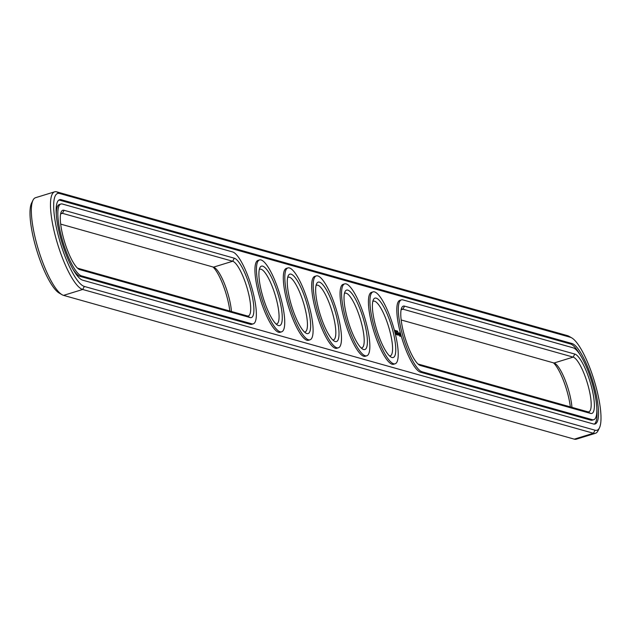 <?xml version="1.0" encoding="UTF-8"?>
<svg xmlns="http://www.w3.org/2000/svg" width="631" height="631" viewBox="0 0 631 631"><rect width="100%" height="100%" fill="white"/><g stroke="black" fill="none" stroke-linecap="round" stroke-linejoin="round"><path stroke-width="0.95" d="M571.946 407.35A28.616 7.02 72.9 0 0 554.846 363.361A28.616 7.02 72.9 0 0 554.034 363.006L401.166 319.964M570.329 406.892A31.069 7.619 72.9 0 0 553.474 362.849M418.014 364.008L587.706 411.783A28.616 7.02 72.9 0 0 588.857 411.798A28.616 7.02 72.9 0 0 587.784 384.531A28.616 7.02 72.9 0 0 573.161 357.114L402.909 309.182A28.616 7.02 72.9 0 0 401.758 309.166A28.616 7.02 72.9 0 0 401.166 309.49M571.733 337.877L568.902 336.26A51.103 12.533 72.9 0 0 567.443 335.629L56.711 191.848A51.103 12.533 72.9 0 0 54.645 191.824L35.517 197.716A51.103 12.533 72.9 0 0 32.978 200.24L31.55 203.158A48.65 11.934 72.9 0 0 36.89 250.767A48.65 11.934 72.9 0 0 59.267 293.123L62.098 294.74A51.103 12.533 72.9 0 0 63.557 295.371L574.289 439.152A51.103 12.533 72.9 0 0 576.355 439.176L595.483 433.284A51.103 12.533 72.9 0 0 598.022 430.76L599.45 427.842A48.65 11.934 72.9 0 0 594.11 380.233A48.65 11.934 72.9 0 0 571.733 337.877A48.65 11.934 72.9 0 0 570.337 337.277L59.606 193.488A48.65 11.934 72.9 0 0 58.462 236.16A48.65 11.934 72.9 0 0 84.333 286.435L595.072 430.216A48.65 11.934 72.9 0 0 599.45 427.842M212.986 266.992A31.069 7.619 -107.1 0 1 229.834 311.036M590.6 413.423A31.069 7.619 72.9 0 0 591.334 386.172A31.069 7.619 72.9 0 0 574.809 354.07L404.566 306.138A31.069 7.619 72.9 0 0 401.766 307.66A31.069 7.619 72.9 0 0 405.173 338.058A31.069 7.619 72.9 0 0 419.465 365.112A31.069 7.619 72.9 0 0 420.356 365.499L590.6 413.423L587.706 411.783M32.978 200.24A51.103 12.533 72.9 0 0 38.586 250.247A51.103 12.533 72.9 0 0 62.098 294.74M60.671 224.108L213.538 267.142A28.616 7.02 -107.1 0 1 214.359 267.497A28.616 7.02 -107.1 0 1 231.459 311.485M402.901 299.891A37.615 9.228 72.9 0 0 401.387 299.875A37.615 9.228 72.9 0 0 402.799 335.708A37.615 9.228 72.9 0 0 422.021 371.746L592.264 419.678A37.615 9.228 72.9 0 0 593.779 419.694A37.615 9.228 72.9 0 0 592.367 383.861A37.615 9.228 72.9 0 0 573.145 347.823L402.901 299.891M54.645 191.824A51.103 12.533 72.9 0 0 56.569 240.506A51.103 12.533 72.9 0 0 82.685 289.471L593.424 433.26A51.103 12.533 72.9 0 0 595.483 433.284M60.671 213.625A28.616 7.02 -107.1 0 1 61.27 213.31A28.616 7.02 -107.1 0 1 62.422 213.325L232.665 261.25A28.616 7.02 -107.1 0 1 247.289 288.675A28.616 7.02 -107.1 0 1 248.369 315.942A28.616 7.02 -107.1 0 1 247.218 315.926L77.526 268.151M259.294 269.547A28.616 7.02 -107.1 0 1 259.885 269.224A28.616 7.02 -107.1 0 1 276.26 298.81A28.616 7.02 -107.1 0 1 276.741 323.924A28.616 7.02 -107.1 0 1 276.07 324.003M287.665 277.53A28.616 7.02 -107.1 0 1 288.264 277.214A28.616 7.02 -107.1 0 1 304.631 306.8A28.616 7.02 -107.1 0 1 305.12 331.914A28.616 7.02 -107.1 0 1 304.442 331.985M372.787 301.5A28.616 7.02 -107.1 0 1 373.386 301.176A28.616 7.02 -107.1 0 1 389.761 330.77A28.616 7.02 -107.1 0 1 390.242 355.876A28.616 7.02 -107.1 0 1 389.564 355.955M316.044 285.52A28.616 7.02 -107.1 0 1 316.636 285.204A28.616 7.02 -107.1 0 1 333.01 314.79A28.616 7.02 -107.1 0 1 333.491 339.904A28.616 7.02 -107.1 0 1 332.821 339.975M344.416 293.51A28.616 7.02 -107.1 0 1 345.015 293.194A28.616 7.02 -107.1 0 1 361.382 322.78A28.616 7.02 -107.1 0 1 361.863 347.894A28.616 7.02 -107.1 0 1 361.192 347.965M401.387 299.875L399.873 300.34A37.615 9.228 72.9 0 0 401.284 336.173A37.615 9.228 72.9 0 0 420.506 372.211L422.021 371.746M593.779 419.694L592.264 420.159A37.615 9.228 72.9 0 1 590.75 420.143L420.506 372.211M79.869 269.642A31.069 7.619 -107.1 0 1 78.978 269.256A31.069 7.619 -107.1 0 1 64.685 242.201A31.069 7.619 -107.1 0 1 61.278 211.795A31.069 7.619 -107.1 0 1 64.07 210.281L234.314 258.205A31.069 7.619 -107.1 0 1 250.838 290.315A31.069 7.619 -107.1 0 1 250.113 317.567L79.869 269.642L78.047 268.609M279.217 298.305A31.069 7.619 -107.1 0 1 277.601 325.17A31.069 7.619 -107.1 0 1 263.301 298.124A31.069 7.619 -107.1 0 1 259.893 267.718A31.069 7.619 -107.1 0 1 279.217 298.305M307.589 306.295A31.069 7.619 -107.1 0 1 305.972 333.16A31.069 7.619 -107.1 0 1 291.68 306.106A31.069 7.619 -107.1 0 1 288.264 275.708A31.069 7.619 -107.1 0 1 307.589 306.295M392.711 330.258A31.069 7.619 -107.1 0 1 391.094 357.122A31.069 7.619 -107.1 0 1 376.802 330.076A31.069 7.619 -107.1 0 1 373.394 299.67A31.069 7.619 -107.1 0 1 392.711 330.258M335.96 314.277A31.069 7.619 -107.1 0 1 334.343 341.15A31.069 7.619 -107.1 0 1 320.051 314.096A31.069 7.619 -107.1 0 1 316.644 283.69A31.069 7.619 -107.1 0 1 335.96 314.277M364.339 322.267A31.069 7.619 -107.1 0 1 362.722 349.14A31.069 7.619 -107.1 0 1 348.43 322.086A31.069 7.619 -107.1 0 1 345.015 291.68A31.069 7.619 -107.1 0 1 364.339 322.267M61.27 199.735L572.001 343.524A42.111 10.333 72.9 0 1 593.519 383.869A42.111 10.333 72.9 0 1 595.104 423.993A42.111 10.333 72.9 0 1 593.408 423.969L82.669 280.18A42.111 10.333 72.9 0 1 61.152 239.835A42.111 10.333 72.9 0 1 59.566 199.719A42.111 10.333 72.9 0 1 61.27 199.735L59.748 200.201A42.111 10.333 72.9 0 0 58.849 200.066M594.307 424.103A42.111 10.333 72.9 0 0 596.855 409.243M580.047 354.709A42.111 10.333 72.9 0 0 570.487 343.99L59.748 200.201M73.109 269.461A37.615 9.228 72.9 0 0 80.011 276.354L250.262 324.287A37.615 9.228 72.9 0 0 251.777 324.302L253.291 323.837A37.615 9.228 -107.1 0 1 251.777 323.813L81.525 275.889A37.615 9.228 -107.1 0 1 62.311 239.843A37.615 9.228 -107.1 0 1 60.892 204.01A37.615 9.228 -107.1 0 1 62.406 204.034L232.658 251.958A37.615 9.228 -107.1 0 1 251.872 287.996A37.615 9.228 -107.1 0 1 253.291 323.837M60.892 204.01L59.377 204.483A37.615 9.228 72.9 0 0 56.309 214.926M281.663 331.819L280.148 332.292A37.615 9.228 -107.1 0 1 260.256 299.062A37.615 9.228 -107.1 0 1 258 260.398L259.515 259.933A37.615 9.228 -107.1 0 1 281.032 298.818A37.615 9.228 -107.1 0 1 281.663 331.819A37.615 9.228 -107.1 0 1 261.77 298.597A37.615 9.228 -107.1 0 1 259.515 259.933M310.034 339.809L308.52 340.275A37.615 9.228 -107.1 0 1 288.627 307.045A37.615 9.228 -107.1 0 1 286.371 268.388L287.886 267.923A37.615 9.228 -107.1 0 1 309.403 306.808A37.615 9.228 -107.1 0 1 310.034 339.809A37.615 9.228 -107.1 0 1 290.142 306.579A37.615 9.228 -107.1 0 1 287.886 267.923M338.413 347.799L336.899 348.265A37.615 9.228 -107.1 0 1 317.007 315.035A37.615 9.228 -107.1 0 1 314.743 276.378L316.265 275.905A37.615 9.228 -107.1 0 1 337.782 314.79A37.615 9.228 -107.1 0 1 338.413 347.799A37.615 9.228 -107.1 0 1 318.521 314.569A37.615 9.228 -107.1 0 1 316.265 275.905M394.959 331.023L394.927 330.486M394.998 331.03L394.982 330.47M395.132 330.384L395.329 331.378L395.061 330.36M395.653 331.291L395.321 330.439L395.605 331.456M395.558 330.597L395.921 331.425L395.574 330.502M396.402 331.149L396.678 331.732L396.481 331.133M395.952 330.652L396.292 331.654L395.952 330.652M396.008 330.731L395.605 330.62L395.85 331.425L395.605 330.833M397.207 331.882L396.938 330.896L397.207 331.882M396.686 330.825L396.946 331.811L396.52 330.873M397.191 331.275L397.838 332.087L397.593 331.157M366.785 355.789L365.27 356.255A37.615 9.228 -107.1 0 1 345.378 323.025A37.615 9.228 -107.1 0 1 343.122 284.36L344.636 283.895A37.615 9.228 -107.1 0 1 366.154 322.78A37.615 9.228 -107.1 0 1 366.785 355.789A37.615 9.228 -107.1 0 1 346.892 322.559A37.615 9.228 -107.1 0 1 344.636 283.895M395.164 363.771L393.641 364.245A37.615 9.228 -107.1 0 1 373.749 331.015A37.615 9.228 -107.1 0 1 371.493 292.35L373.008 291.885A37.615 9.228 -107.1 0 1 394.525 330.77A37.615 9.228 -107.1 0 1 395.164 363.771A37.615 9.228 -107.1 0 1 375.264 330.549A37.615 9.228 -107.1 0 1 373.008 291.885M395.598 334.391L395.03 332.245L395.598 334.391M396.165 334.548L395.598 332.403L396.165 334.548M396.339 334.596L396.118 332.553L396.339 334.596M396.796 333.507L397.388 334.887L396.891 332.884L397.207 334.327L396.331 332.608L396.899 334.753L396.718 333.531M397.932 335.045L397.017 332.805L397.932 335.045M398.445 334.966L397.727 333.002L398.027 334.958L398.508 335.093L398.09 335.077M398.981 335.069L398.169 333.129L398.831 335.077M400.283 336.394L400.062 334.327L398.989 332.592L399.037 334.367L400.093 336.449M399.857 336.22L399.518 335.44M399.234 333.602L398.966 332.947M399.731 335.376L398.902 333.72L399.344 333.57L399.944 335.44M395.211 330.873L395.116 330.463L395.164 330.889M397.451 331.48L397.593 331.882L397.364 331.504M554.034 363.006L573.161 357.114L574.809 354.07M401.111 309.734L402.909 309.182L404.566 306.138M418.534 364.466L420.356 365.499M63.557 295.371L82.685 289.471L84.333 286.435M574.289 439.152L593.424 433.26L595.072 430.216M60.623 213.877L62.422 213.325L64.07 210.281M213.538 267.142L232.665 261.25L234.314 258.205M590.75 420.143L592.264 419.678M56.711 191.848L59.606 193.488M567.443 335.629L570.337 337.277M247.218 315.926L250.113 317.567M572.001 343.524L570.487 343.99M250.262 324.287L251.777 323.813M80.011 276.354L81.525 275.889"/></g></svg>
